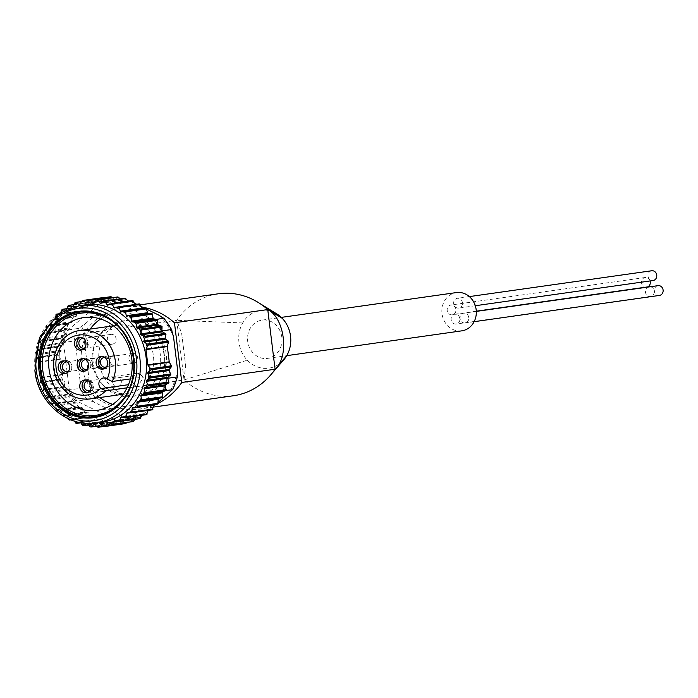 <?xml version="1.0" encoding="UTF-8"?>
<svg xmlns="http://www.w3.org/2000/svg" width="698" height="698" viewBox="0 0 698 698"><rect width="100%" height="100%" fill="white"/><g stroke="black" fill="none" stroke-linecap="round" stroke-linejoin="round"><path stroke-width="0.52" stroke-dasharray="3.49 2.62" d="M218.273 293.797A72.566 64.548 -98.1 0 0 176.716 320.295L83.428 333.513L90.757 393.183A72.566 64.548 -98.1 0 0 140.237 408.949A72.566 64.548 -98.1 0 0 155.549 404.561M142.802 307.268A72.566 64.548 -98.1 0 0 124.994 307.015A72.566 64.548 -98.1 0 0 83.428 333.513M155.968 404.369A72.566 64.548 -98.1 0 0 158.202 403.304M275.605 313.175A29.203 25.974 -98.1 0 0 242.712 322.956A29.203 25.974 -98.1 0 0 247.293 360.203L184.036 379.956L90.757 393.183M184.036 379.956L185.651 365.726L181.689 333.452L176.716 320.295L184.036 379.956A72.566 64.548 -98.1 0 0 232.172 395.906A72.566 64.548 -98.1 0 0 233.516 395.731M166.185 354.034A38.006 33.801 -98.1 0 0 127.28 320.356A38.006 33.801 -98.1 0 0 99.046 361.939A38.006 33.801 -98.1 0 0 137.942 395.609A38.006 33.801 -98.1 0 0 166.185 354.034M94.762 402.484L87.363 399.588L77.26 401.018L75.14 400.224L118.006 421.304L116.671 420.397L126.774 418.966L121.714 415.738L94.762 402.484A57.541 51.181 81.9 0 1 80.026 380.75L79.781 388.402L69.678 389.833L69.547 391.962L63.221 340.45A60.979 54.235 81.9 0 1 64.757 335.703A0.855 0.768 -98.1 0 0 64.783 335.119L43.407 338.155L42.77 335.878A62.724 55.788 81.9 0 1 44.122 332.815L46.094 332.047A0.855 0.768 81.9 0 0 46.583 331.122L46.216 328.784A62.724 55.788 81.9 0 1 47.918 325.957L49.968 325.486A0.855 0.768 81.9 0 0 50.561 324.64L50.474 322.284A62.724 55.788 81.9 0 1 52.498 319.736L54.592 319.579A0.855 0.768 81.9 0 0 55.282 318.829L55.465 316.482A62.724 55.788 81.9 0 1 57.262 314.746M167.014 378.543L160.706 328.967L161.343 330.983L161.945 330.904M161.151 330.835L161.343 330.983A60.115 53.467 81.9 0 0 153.769 319.806L161.168 330.826M156.998 319.344L153.769 319.806L155.104 320.705L112.238 299.625L114.35 300.419L124.453 298.988L134.662 303.264M148.098 410.764L139.007 417.526A60.115 53.467 81.9 0 1 134.051 418.495L139.077 417.509L128.903 418.957L127.045 420.24L163.585 389.807L162.503 390.976L165.923 390.487M167.031 378.552L162.503 390.976A60.115 53.467 81.9 0 0 167.162 378.351L167.747 378.264M108.077 304.686L112.221 300.428L102.117 301.859L103.199 300.69L66.659 331.122L68.517 329.84L78.621 328.409L85.104 323.82L108.077 304.686A57.541 51.181 81.9 0 1 131.852 301.885M80.026 380.75L76.056 348.363L73.971 341.034L63.858 342.465L63.221 340.45M102.117 301.859A60.115 53.467 81.9 0 1 107.073 300.89L124.453 298.988A60.115 53.467 81.9 0 0 117.177 299.459A60.115 53.467 81.9 0 0 112.221 300.428M64.783 335.119L63.16 330.852A64.007 56.931 81.9 0 1 63.221 330.73L67.47 329.02A0.855 0.768 -98.1 0 0 67.959 328.086L66.851 323.724A64.007 56.931 81.9 0 1 66.921 323.61L71.344 322.459A0.855 0.768 -98.1 0 0 71.938 321.612L71.353 317.224A64.007 56.931 81.9 0 1 71.432 317.119L75.969 316.552A0.855 0.768 -98.1 0 0 76.658 315.793L76.588 311.465A64.007 56.931 81.9 0 1 76.684 311.378L81.265 311.387A0.855 0.768 -98.1 0 0 82.032 310.75L82.486 306.553A64.007 56.931 81.9 0 1 82.591 306.474L87.137 307.068A0.855 0.768 -98.1 0 0 87.974 306.553L66.703 309.275M66.598 309.58A0.855 0.768 81.9 0 1 65.76 310.095L65.184 309.973M82.032 310.75L60.656 313.777L60.962 312.268M60.656 313.777A0.855 0.768 81.9 0 1 59.888 314.423L57.899 314.283M43.407 338.155A0.855 0.768 81.9 0 1 43.04 339.149L40.187 341.217L61.066 337.902L64.417 336.122A0.855 0.768 -98.1 0 0 64.757 335.703A60.979 54.235 81.9 0 1 66.659 331.122M125.963 423.52L123.057 421.121A0.855 0.768 -98.1 0 0 122.098 421.234L118.686 424.375A64.007 56.931 81.9 0 1 118.564 424.384L115.947 421.505A0.855 0.768 -98.1 0 0 114.969 421.479L111.226 424.166A64.007 56.931 81.9 0 1 111.095 424.148L108.818 420.842A0.855 0.768 -98.1 0 0 107.85 420.667L103.81 422.866A64.007 56.931 81.9 0 1 103.688 422.831L101.803 419.149A0.855 0.768 -98.1 0 0 100.861 418.835L96.586 420.493A64.007 56.931 81.9 0 1 96.464 420.449L95.015 416.444A0.855 0.768 -98.1 0 0 94.108 416.008L89.667 417.107A64.007 56.931 81.9 0 1 89.553 417.038L88.567 412.788A0.855 0.768 -98.1 0 0 87.73 412.221L83.175 412.745A64.007 56.931 81.9 0 1 83.071 412.666L82.573 408.243A0.855 0.768 -98.1 0 0 81.797 407.553L77.216 407.492A64.007 56.931 81.9 0 1 77.12 407.396L77.138 402.868A0.855 0.768 -98.1 0 0 76.44 402.074L71.903 401.437A64.007 56.931 81.9 0 1 71.815 401.324L72.348 396.778A0.855 0.768 -98.1 0 0 71.754 395.888L67.313 394.684A64.007 56.931 81.9 0 1 67.244 394.562L68.299 390.06A0.855 0.768 -98.1 0 0 67.802 389.1L63.535 387.338A64.007 56.931 81.9 0 1 63.474 387.216L65.045 382.836A0.855 0.768 -98.1 0 0 64.67 381.815L60.621 379.538A64.007 56.931 81.9 0 1 60.586 379.407L62.82 374.809A0.855 0.768 -98.1 0 0 62.881 374.346L61.014 359.112A0.855 0.768 -98.1 0 0 60.839 358.676L57.559 354.759A64.007 56.931 81.9 0 1 57.568 354.619L60.935 351.434A0.855 0.768 -98.1 0 0 61.058 350.361L58.475 346.505A64.007 56.931 81.9 0 1 58.501 346.365L62.227 343.634A0.855 0.768 -98.1 0 0 62.471 342.587L41.095 345.615L40.205 343.451A62.724 55.788 81.9 0 1 41.182 340.196M41.095 345.615A0.855 0.768 81.9 0 1 40.842 346.662L38.285 349.227L59.121 345.868M61.058 350.361L39.681 353.389L38.547 351.356A62.724 55.788 81.9 0 1 39.132 347.979M39.681 353.389A0.855 0.768 81.9 0 1 39.559 354.471L37.352 357.481L37.256 357.036L58.126 354.078M60.839 358.676L39.463 361.704L37.84 359.479A62.724 55.788 81.9 0 1 38.024 356.032M39.463 361.704A0.855 0.768 81.9 0 1 39.638 362.14L41.505 377.374A0.855 0.768 81.9 0 1 41.444 377.845L40.371 382.268L40.083 381.754L60.962 378.796M64.67 381.815L43.293 384.851L41.418 383.691A62.724 55.788 81.9 0 1 40.405 380.384M43.293 384.851A0.855 0.768 81.9 0 1 43.669 385.863L43.267 390.077L42.91 389.554L63.78 386.596M67.802 389.1L46.426 392.128L44.445 391.246A62.724 55.788 81.9 0 1 43.067 388.105M46.426 392.128A0.855 0.768 81.9 0 1 46.923 393.087L47.028 397.424L46.609 396.909L67.488 393.951M71.754 395.888L50.378 398.924L48.319 398.331A62.724 55.788 81.9 0 1 46.583 395.4M50.378 398.924A0.855 0.768 81.9 0 1 50.971 399.806L51.608 404.194L51.12 403.697L71.999 400.731M76.44 402.074L55.063 405.11L52.969 404.823A62.724 55.788 81.9 0 1 50.91 402.161M55.063 405.11A0.855 0.768 81.9 0 1 55.761 405.904L56.913 410.258L56.364 409.787L77.242 406.829M81.797 407.553L58.309 410.607A62.724 55.788 81.9 0 1 55.971 408.251M60.421 410.581A0.855 0.768 81.9 0 1 61.197 411.27L62.855 415.528L62.253 415.092L83.132 412.125M94.108 416.008L70.716 419.664A62.724 55.788 81.9 0 1 67.933 418.05L67.191 415.825A0.855 0.768 81.9 0 0 66.354 415.249L87.73 412.221A0.855 0.768 -98.1 0 0 87.721 412.221L66.336 415.249A0.855 0.768 81.9 0 1 66.354 415.249L64.26 415.58A62.724 55.788 81.9 0 1 61.677 413.582M72.732 419.036A0.855 0.768 81.9 0 1 73.639 419.481L74.459 421.217M100.861 418.835L78.534 422.325M79.485 421.862A0.855 0.768 81.9 0 1 80.427 422.177L80.802 422.779M102.065 422.168A59.26 52.708 81.9 0 1 41.4 369.661A59.26 52.708 81.9 0 1 85.426 304.825M58.475 346.505L38.268 349.366L38.547 351.356M58.501 346.365L38.285 349.227A64.007 56.931 81.9 0 0 38.268 349.366L38.05 349.968L58.92 347.011M62.471 342.587L60.36 338.486L40.144 341.357L40.205 343.451M60.36 338.486A64.007 56.931 81.9 0 1 60.394 338.356L40.187 341.217A64.007 56.931 81.9 0 0 40.144 341.357L39.865 341.968L60.735 339.01M63.16 330.852L42.953 333.714L42.77 335.878M44.122 332.815L43.006 333.592A64.007 56.931 81.9 0 0 42.953 333.714L42.604 334.333L63.474 331.367M63.937 330.329L43.067 333.286L63.221 330.73M66.851 323.724L46.635 326.585L46.216 328.784M47.918 325.957L46.705 326.472A64.007 56.931 81.9 0 0 46.635 326.585L46.225 327.188L67.095 324.23M67.68 323.27L46.801 326.228L66.921 323.61M71.353 317.224L51.137 320.094L50.474 322.284M52.498 319.736L51.224 319.989A64.007 56.931 81.9 0 0 51.137 320.094L50.666 320.67L71.536 317.712M76.71 311.927L55.84 314.885L55.465 316.482M69.634 420.056L70.716 419.664M67.933 418.05L68.683 419.507L89.562 416.549M83.071 412.666L62.855 415.528A64.007 56.931 81.9 0 0 62.96 415.607L83.175 412.745L64.26 415.58M77.216 407.492L57.009 410.354L58.309 410.607M77.12 407.396L56.913 410.258A64.007 56.931 81.9 0 0 57.009 410.354L78.036 407.623M71.903 401.437L51.687 404.299L52.969 404.823M71.815 401.324L51.608 404.194A64.007 56.931 81.9 0 0 51.687 404.299L72.697 401.638M67.313 394.684L47.098 397.546L48.319 398.331M67.244 394.562L47.028 397.424A64.007 56.931 81.9 0 0 47.098 397.546L68.072 394.946M63.535 387.338L43.32 390.208L44.445 391.246M63.474 387.216L43.267 390.077A64.007 56.931 81.9 0 0 43.32 390.208L64.251 387.669M60.621 379.538L40.414 382.408L41.418 383.691M60.586 379.407L40.371 382.268A64.007 56.931 81.9 0 0 40.414 382.408L40.432 382.879L61.302 379.921M57.559 354.759L37.343 357.62L37.84 359.479M57.568 354.619L37.352 357.481A64.007 56.931 81.9 0 0 37.343 357.62L37.195 358.205L58.065 355.247M72.156 316.857L51.224 319.989M58.484 313.873L76.684 311.378L56.477 314.24M76.588 311.465L56.381 314.336M66.895 308.691L62.375 309.345M82.486 306.553L62.27 309.415M87.974 306.553L88.916 302.557A64.007 56.931 81.9 0 1 89.03 302.496L73.787 304.66M88.916 302.557L68.709 305.427M73.752 304.729L89.868 302.443L93.488 303.665A0.855 0.768 -98.1 0 0 94.387 303.272L95.8 299.555A64.007 56.931 81.9 0 1 95.914 299.512L96.097 299.486M95.8 299.555L75.585 302.426M81.247 301.737L95.914 299.512L100.207 301.231A0.855 0.768 -98.1 0 0 101.149 300.978L102.999 297.601L82.783 300.463M118.564 424.384L98.453 427.246M118.686 424.375L104.665 426.173M111.095 424.148L90.888 427.019M96.289 426.164L111.462 424.14M103.688 422.831L83.481 425.693M88.376 425.012L104.639 422.709L88.402 425.047M96.464 420.449L76.257 423.311M80.767 422.77L76.379 423.363M89.553 417.038L69.346 419.899M70.768 419.891L89.667 417.107L69.46 419.969M60.394 338.356L61.066 337.902M102.999 297.601A64.007 56.931 81.9 0 1 103.121 297.575L107.187 299.808A0.855 0.768 -98.1 0 0 108.155 299.695L86.77 302.723M108.155 299.695L110.389 296.72M111.322 296.877L114.298 299.425A0.855 0.768 -98.1 0 0 115.275 299.451L93.898 302.487M115.275 299.451L117.857 296.929M120.44 298.884L121.426 300.088A0.855 0.768 -98.1 0 0 122.394 300.262L125.265 298.229M128.048 301.161L128.441 301.78A0.855 0.768 -98.1 0 0 129.383 302.094L132.323 300.585M135.229 304.468L135.229 304.485A0.855 0.768 -98.1 0 0 136.136 304.921L139.234 303.909M142.226 308.691A0.855 0.768 -98.1 0 0 142.514 308.708L145.734 308.193M157.521 404.151L154.275 404.378A0.855 0.768 -98.1 0 0 153.752 404.683M152.243 409.822L148.979 409.543A0.855 0.768 -98.1 0 0 148.212 410.18L130.133 412.745M125.448 417.613L146.327 414.656L143.107 413.862A0.855 0.768 -98.1 0 0 142.27 414.376L122.848 417.134M140.045 418.591L136.756 417.264A0.855 0.768 -98.1 0 0 135.857 417.657L115.894 420.484M133.161 421.575L130.037 419.699A0.855 0.768 -98.1 0 0 129.095 419.952L108.836 422.822M129.095 419.952L126.827 423.136M142.514 308.708A0.855 0.768 -98.1 0 0 142.532 308.708L121.147 311.736L142.514 308.708M141.956 415.319L142.27 414.376M135.072 419.324L135.857 417.657M127.045 420.24A60.979 54.235 81.9 0 1 122.551 420.981A0.855 0.768 -98.1 0 0 122.534 420.981A60.979 54.235 81.9 0 1 118.006 421.304M92.363 362.96A34.568 30.747 81.9 0 1 118.049 325.137A34.568 30.747 81.9 0 1 153.333 355.046A34.568 30.747 81.9 0 1 127.743 393.585A34.568 30.747 81.9 0 1 92.363 362.96M130.439 378.909L143.334 377.077L140.499 374.573A6.012 5.348 -98.1 0 0 136.424 373.282A6.012 5.348 -98.1 0 0 132.062 377.592A6.012 5.348 -98.1 0 0 134.025 383.9L136.86 386.404A34.568 30.747 -98.1 0 0 143.334 377.077M127.062 387.791L136.86 386.404M99.866 397.537A46.879 41.697 81.9 0 1 81.483 364.243A46.879 41.697 81.9 0 1 90.164 329.09M100.608 318.995A46.879 41.697 81.9 0 1 116.313 312.948A46.879 41.697 81.9 0 1 164.178 353.511A46.879 41.697 81.9 0 1 129.47 405.774A46.879 41.697 81.9 0 1 112.701 404.334M114.577 323A51.608 45.894 81.9 0 1 125.012 396.604M126.774 418.966A60.115 53.467 81.9 0 0 134.051 418.495L123.947 419.934A60.115 53.467 81.9 0 0 128.903 418.957L123.947 419.934A60.115 53.467 81.9 0 1 116.671 420.397M93.209 362.768A38.006 33.801 81.9 0 1 121.452 321.185A38.006 33.801 81.9 0 1 160.243 354.069A38.006 33.801 81.9 0 1 132.114 396.438A38.006 33.801 81.9 0 1 93.209 362.768M136.677 304.258L141.109 306.439M144.914 308.307L146.833 309.249M158.402 402.188L155.733 404.404M153.499 406.262L148.587 410.354M247.293 360.203A29.203 25.974 -98.1 0 0 282.987 360.709M281.826 337.247A19.326 17.188 -98.1 0 0 262.047 320.12A19.326 17.188 -98.1 0 0 247.694 341.27A19.326 17.188 -98.1 0 0 267.474 358.388A19.326 17.188 -98.1 0 0 281.826 337.247M462.416 302.67A4.938 4.389 -98.1 0 0 457.356 298.299A4.938 4.389 -98.1 0 0 453.7 303.805A4.938 4.389 -98.1 0 0 458.743 308.08A4.938 4.389 -98.1 0 0 462.416 302.67M468.768 317.564A4.938 4.389 -98.1 0 0 463.708 313.193A4.938 4.389 -98.1 0 0 460.052 318.698A4.938 4.389 -98.1 0 0 465.095 322.973A4.938 4.389 -98.1 0 0 468.768 317.564M459.842 318.62A4.938 4.389 -98.1 0 0 454.791 314.24A4.938 4.389 -98.1 0 0 451.135 319.745A4.938 4.389 -98.1 0 0 456.178 324.02A4.938 4.389 -98.1 0 0 459.842 318.62M455.916 309.415A4.938 4.389 -98.1 0 0 450.864 305.035A4.938 4.389 -98.1 0 0 447.209 310.54A4.938 4.389 -98.1 0 0 452.252 314.815A4.938 4.389 -98.1 0 0 455.916 309.415M461.806 330.843A19.326 17.188 81.9 0 1 442.026 313.725A19.326 17.188 81.9 0 1 456.387 292.575M80.532 337.326A6.439 5.732 81.9 0 1 81.675 337.021A6.439 5.732 81.9 0 1 88.253 342.596A6.439 5.732 81.9 0 1 83.481 349.777A6.439 5.732 81.9 0 1 82.294 349.803M83.271 338.373A4.938 4.389 81.9 0 1 87.608 342.683A4.938 4.389 81.9 0 1 84.641 348.032M107.37 339.778A4.938 4.389 81.9 0 1 111.034 334.377A4.938 4.389 81.9 0 1 116.077 338.652A4.938 4.389 81.9 0 1 112.422 344.158A4.938 4.389 81.9 0 1 107.37 339.778M102.109 356.399A6.439 5.732 81.9 0 1 103.26 356.093A6.439 5.732 81.9 0 1 109.83 361.669A6.439 5.732 81.9 0 1 105.066 368.849A6.439 5.732 81.9 0 1 103.88 368.876M104.848 357.455A4.938 4.389 81.9 0 1 109.193 361.756A4.938 4.389 81.9 0 1 106.218 367.104M128.947 358.851A4.938 4.389 81.9 0 1 132.62 353.45A4.938 4.389 81.9 0 1 137.663 357.725A4.938 4.389 81.9 0 1 134.007 363.23A4.938 4.389 81.9 0 1 128.947 358.851M85.758 379.939A6.439 5.732 81.9 0 1 86.91 379.642A6.439 5.732 81.9 0 1 93.48 385.209A6.439 5.732 81.9 0 1 88.716 392.389A6.439 5.732 81.9 0 1 87.529 392.424M88.506 380.995A4.938 4.389 81.9 0 1 92.843 385.305A4.938 4.389 81.9 0 1 89.868 390.644M112.596 382.399A4.938 4.389 81.9 0 1 116.269 376.999A4.938 4.389 81.9 0 1 121.312 381.265A4.938 4.389 81.9 0 1 117.657 386.771A4.938 4.389 81.9 0 1 112.596 382.399M83.141 358.632A6.439 5.732 81.9 0 1 84.292 358.327A6.439 5.732 81.9 0 1 90.871 363.902A6.439 5.732 81.9 0 1 86.098 371.083A6.439 5.732 81.9 0 1 84.912 371.109M85.889 359.688A4.938 4.389 81.9 0 1 90.225 363.99A4.938 4.389 81.9 0 1 87.25 369.338M109.987 361.093A4.938 4.389 81.9 0 1 113.652 355.683A4.938 4.389 81.9 0 1 118.695 359.959A4.938 4.389 81.9 0 1 115.039 365.464A4.938 4.389 81.9 0 1 109.987 361.093M64.181 360.866A6.439 5.732 81.9 0 1 65.324 360.561A6.439 5.732 81.9 0 1 71.903 366.136A6.439 5.732 81.9 0 1 67.13 373.317A6.439 5.732 81.9 0 1 65.944 373.343M66.921 361.922A4.938 4.389 81.9 0 1 71.257 366.232A4.938 4.389 81.9 0 1 68.291 371.572M91.019 363.326A4.938 4.389 81.9 0 1 94.684 357.917A4.938 4.389 81.9 0 1 99.727 362.192A4.938 4.389 81.9 0 1 96.071 367.698A4.938 4.389 81.9 0 1 91.019 363.326M651.696 270.754A4.938 4.389 -98.1 0 0 648.041 276.26A4.938 4.389 -98.1 0 0 653.075 280.526M650.065 280.954A4.938 4.389 -98.1 0 0 645.196 277.49A4.938 4.389 -98.1 0 0 641.549 282.995A4.938 4.389 -98.1 0 0 646.584 287.271A4.938 4.389 -98.1 0 0 647.814 286.887M649.123 286.695A4.938 4.389 -98.1 0 0 645.467 292.2A4.938 4.389 -98.1 0 0 650.51 296.476A4.938 4.389 -98.1 0 0 654.183 291.075A4.938 4.389 -98.1 0 0 650.414 286.73M658.048 285.648A4.938 4.389 -98.1 0 0 654.392 291.153A4.938 4.389 -98.1 0 0 659.427 295.429M242.712 322.956L176.716 320.295M75.14 400.224A60.979 54.235 81.9 0 1 72.191 396.22A60.979 54.235 81.9 0 1 69.547 391.962M77.26 401.018A60.115 53.467 81.9 0 1 69.678 389.833M155.104 320.705A60.979 54.235 81.9 0 1 158.053 324.71A60.979 54.235 81.9 0 1 160.706 328.967M167.023 380.48A60.979 54.235 81.9 0 1 165.487 385.226A60.979 54.235 81.9 0 1 163.585 389.807M103.199 300.69A60.979 54.235 81.9 0 1 107.693 299.948A60.979 54.235 81.9 0 1 112.238 299.625M107.073 300.89A60.115 53.467 81.9 0 1 114.35 300.419L107.073 300.89M63.858 342.465A60.115 53.467 81.9 0 1 68.517 329.84M87.363 399.588A60.115 53.467 81.9 0 1 79.781 388.402M73.971 341.034A60.115 53.467 81.9 0 1 78.621 328.409M158.804 315.138A57.541 51.181 81.9 0 1 173.54 336.881M145.489 412.937A57.541 51.181 81.9 0 1 121.714 415.738M76.056 348.363A57.541 51.181 81.9 0 1 85.104 323.82M59.932 348.328A62.724 55.788 81.9 0 1 60.517 344.952M61.581 340.415A62.724 55.788 81.9 0 1 62.558 337.169M64.146 332.85A62.724 55.788 81.9 0 1 65.499 329.788M67.593 325.757A62.724 55.788 81.9 0 1 69.294 322.93M71.85 319.248A62.724 55.788 81.9 0 1 73.875 316.709M76.841 313.454A62.724 55.788 81.9 0 1 79.153 311.238M82.495 308.464A62.724 55.788 81.9 0 1 85.051 306.614M88.698 304.363A62.724 55.788 81.9 0 1 91.464 302.915M95.364 301.222A62.724 55.788 81.9 0 1 98.287 300.192M102.362 299.093A62.724 55.788 81.9 0 1 105.389 298.5M109.577 298.011A62.724 55.788 81.9 0 1 112.666 297.872M116.889 298.002A62.724 55.788 81.9 0 1 119.977 298.316M124.174 299.058A62.724 55.788 81.9 0 1 127.211 299.826M131.294 301.17A62.724 55.788 81.9 0 1 134.234 302.365M138.152 304.293A62.724 55.788 81.9 0 1 140.935 305.907M144.608 308.376A62.724 55.788 81.9 0 1 147.191 310.374M150.559 313.35A62.724 55.788 81.9 0 1 152.897 315.705M155.898 319.134A62.724 55.788 81.9 0 1 157.957 321.795M160.549 325.626A62.724 55.788 81.9 0 1 162.285 328.557M164.423 332.71A62.724 55.788 81.9 0 1 165.801 335.86M167.45 340.275A62.724 55.788 81.9 0 1 168.462 343.582M171.027 364.478A62.724 55.788 81.9 0 1 170.844 367.933M170.321 372.601A62.724 55.788 81.9 0 1 169.736 375.978M168.663 380.515A62.724 55.788 81.9 0 1 167.686 383.76M166.098 388.079A62.724 55.788 81.9 0 1 164.745 391.142M162.651 395.173A62.724 55.788 81.9 0 1 160.95 398M158.402 401.682A62.724 55.788 81.9 0 1 156.369 404.221M153.403 407.475A62.724 55.788 81.9 0 1 151.091 409.691M147.749 412.466A62.724 55.788 81.9 0 1 145.193 414.315M141.546 416.566A62.724 55.788 81.9 0 1 138.78 418.015M134.88 419.707A62.724 55.788 81.9 0 1 131.957 420.737M127.882 421.836A62.724 55.788 81.9 0 1 124.855 422.43M120.667 422.918A62.724 55.788 81.9 0 1 117.578 423.058M113.355 422.927A62.724 55.788 81.9 0 1 110.267 422.613M106.07 421.871A62.724 55.788 81.9 0 1 103.034 421.103M98.95 419.76A62.724 55.788 81.9 0 1 96.01 418.564M92.101 416.636A62.724 55.788 81.9 0 1 89.309 415.022M85.645 412.553A62.724 55.788 81.9 0 1 83.053 410.555M79.685 407.58A62.724 55.788 81.9 0 1 77.347 405.224M74.346 401.795A62.724 55.788 81.9 0 1 72.287 399.134M69.695 395.304A62.724 55.788 81.9 0 1 67.959 392.372M65.821 388.219A62.724 55.788 81.9 0 1 64.443 385.069M62.803 380.654A62.724 55.788 81.9 0 1 61.782 377.348M59.217 356.451A62.724 55.788 81.9 0 1 59.4 352.996M89.658 398.986A34.568 30.747 81.9 0 1 54.27 368.361A34.568 30.747 81.9 0 1 79.956 330.538M79.729 312.137A52.812 46.975 81.9 0 1 80.113 312.085A52.812 46.975 81.9 0 1 134.033 357.786A52.812 46.975 81.9 0 1 94.937 416.671A52.812 46.975 81.9 0 1 94.553 416.723M95.844 423.049A59.26 52.708 81.9 0 1 35.179 370.542A59.26 52.708 81.9 0 1 79.214 305.707M177.51 369.259A57.541 51.181 81.9 0 1 168.462 393.803M62.82 374.809L41.444 377.845M61.014 359.112L39.638 362.14M62.881 374.346L41.505 377.374M65.045 382.836L43.669 385.863M68.299 390.06L46.923 393.087M72.348 396.778L50.971 399.806M77.138 402.868L55.761 405.904M82.573 408.243L61.197 411.27M88.567 412.788L67.191 415.825M95.015 416.444L73.639 419.481M96.429 420.004L75.55 422.962M101.803 419.149L80.427 422.177M103.601 422.447L82.73 425.405M107.85 420.667L87.076 423.616M108.818 420.842L87.442 423.869M110.982 423.826L90.103 426.783M114.969 421.479L94.37 424.393M115.947 421.505L94.57 424.532M118.416 424.122L97.546 427.08M122.098 421.234L101.655 424.131M123.057 421.121L101.681 424.148M125.797 423.328L104.927 426.286M130.037 419.699L108.661 422.726M132.986 421.461L112.116 424.428M136.756 417.264L115.379 420.292M139.87 418.556L119 421.513M143.107 413.862L121.731 416.889M148.979 409.543L127.603 412.57M154.275 404.378L132.899 407.414M136.136 304.921L114.76 307.958M135.229 304.485L118.302 306.884M111.977 303.473L111.444 303.543M129.383 302.094L108.007 305.122M128.441 301.78L109.307 304.494M125.108 298.299L104.229 301.257M122.394 300.262L101.018 303.29M121.426 300.088L101.594 302.897M117.718 297.069L96.839 300.027M114.298 299.425L94.117 302.286M110.275 296.92L89.405 299.878M107.187 299.808L86.796 302.696M103.941 297.671L89.85 299.669M102.911 297.872L82.041 300.829M101.149 300.978L79.773 304.005M100.207 301.231L79.659 304.145M95.757 299.887L74.887 302.845M94.387 303.272L73.011 306.3M93.488 303.665L72.767 306.596M88.934 302.941L68.055 305.899M87.137 307.068L65.76 310.095M82.547 306.98L61.668 309.938M81.265 311.387L59.888 314.423M76.658 315.793L55.282 318.829M75.969 316.552L54.592 319.579M71.938 321.612L50.561 324.64M71.344 322.459L49.968 325.486M67.959 328.086L46.583 331.122M67.47 329.02L46.094 332.047M64.417 336.122L43.04 339.149M62.227 343.634L40.842 346.662M60.935 351.434L39.559 354.471M140.499 374.573L107.475 379.258M134.025 383.9L128.476 384.685M140.446 304.825L124.994 307.015M153.438 407.082L140.237 408.949M38.067 349.785L38.207 348.939M39.908 341.741L40.135 340.982M42.691 334.063L42.979 333.408M46.373 326.873L46.687 326.35M57.027 410.503L56.564 410.04M51.713 404.5L51.259 403.915M47.115 397.799L46.705 397.101M43.32 390.514L42.962 389.72M40.379 382.766L40.118 381.902M37.186 358.048L37.238 357.158M151.841 313.454L152.295 313.917L151.841 313.454M157.155 319.457L157.608 320.042L157.155 319.457M161.753 326.158L162.163 326.856L161.753 326.158M165.548 333.443L165.906 334.237L165.548 333.443M168.488 341.191L168.75 342.055L168.488 341.191M171.682 365.909L171.638 366.808L171.682 365.909M170.801 374.172L170.661 375.018L170.801 374.172M168.96 382.216L168.733 382.975L168.96 382.216M166.176 389.894L165.888 390.548L166.176 389.894M162.503 397.083L162.18 397.616L162.503 397.083M123.145 394.239L127.743 393.585M113.442 325.791L118.049 325.137M96.987 410.38L129.47 405.774M83.83 317.555L116.313 312.948M79.336 312.189L80.113 312.085C98.95 310.235 114.193 317.826 125.858 334.874C131.372 343.695 134.348 353.406 134.775 363.998C135.002 381.71 128.982 395.993 116.723 406.838C110.275 412.213 103.016 415.485 94.937 416.671L94.16 416.776M83.987 412.815L63.125 415.764M94.221 415.982L72.836 419.009M90.347 417.125L70.786 419.899M101.062 418.774L79.685 421.801M97.127 420.484L80.82 422.796M108.146 420.562L86.77 423.59M104.203 422.84L88.428 425.073M115.344 421.295L93.968 424.332M122.534 420.981L101.158 424.018M129.601 419.62L108.225 422.648M136.415 417.23L115.039 420.257M142.863 413.853L121.487 416.881M148.84 409.543L127.464 412.579M154.232 404.386L132.856 407.414M136.031 304.947L114.655 307.984M129.182 302.155L107.806 305.183M122.098 300.367L100.721 303.403M114.9 299.634L93.523 302.662M107.71 299.948L86.334 302.976M100.643 301.309L79.267 304.337M93.829 303.7L72.452 306.727M89.37 302.426L73.796 304.633M87.381 307.076L66.005 310.113M83.062 306.352L66.912 308.647M81.404 311.387L60.028 314.414M77.295 311.195L58.51 313.856M76.012 316.543L54.636 319.571M132.114 396.438L137.942 395.609M121.452 321.185L127.28 320.356M270.763 374.835L271.47 374.006M258.478 302.653L259.909 303.534M267.474 358.388L286.747 355.657M262.047 320.12L281.32 317.389M181.672 333.452L185.642 365.726M81.151 350.108L83.481 349.777M79.345 337.352L81.675 337.021M83.952 348.189L112.422 344.158M82.565 338.408L111.034 334.377M102.728 369.181L105.066 368.849M100.922 356.425L103.26 356.093M105.538 367.261L134.007 363.23M104.15 357.489L132.62 353.45M86.386 392.721L88.716 392.389M84.571 379.965L86.91 379.642M89.187 390.81L117.657 386.771M87.8 381.029L116.269 376.999M83.769 371.415L86.098 371.083M81.963 358.659L84.292 358.327M86.569 369.495L115.039 365.464M85.182 359.723L113.652 355.683M64.801 373.648L67.13 373.317M62.995 360.892L65.324 360.561M67.601 371.737L96.071 367.698M66.214 361.957L94.684 357.917M136.424 373.282L103.383 377.967M469.353 296.598L457.356 298.299M475.294 305.733L458.743 308.08M645.196 277.49L450.864 305.035M646.584 287.271L452.252 314.815M476.298 311.195L454.791 314.24M650.51 296.476L456.178 324.02M476.306 311.404L463.708 313.193M474.125 321.691L465.095 322.973"/><path stroke-width="1.05" d="M282.987 360.709A29.203 25.974 -98.1 0 0 283.702 359.924A29.203 25.974 -98.1 0 0 286.808 355.552A29.203 25.974 -98.1 0 0 282.236 318.305L267.753 309.572A72.566 64.548 -98.1 0 0 258.504 302.635A72.566 64.548 -98.1 0 0 219.617 293.622A72.566 64.548 -98.1 0 0 218.273 293.797L140.446 304.825M153.438 407.082L233.516 395.731A72.566 64.548 -98.1 0 0 270.78 374.835A72.566 64.548 -98.1 0 0 275.073 369.233C289.548 356.573 284.81 318.018 267.753 309.572L174.465 322.79A72.566 64.548 -98.1 0 0 142.802 307.268M158.202 403.304A72.566 64.548 -98.1 0 0 181.794 382.46L174.465 322.79M286.808 355.552L275.073 369.233L181.794 382.46M156.998 319.344L163.917 318.105L172.031 330.119L171.455 329.552L161.945 330.904M167.747 378.264L177.266 376.92L177.685 376.239L172.72 389.746L165.923 390.487M158.402 402.188L172.607 389.545A60.115 53.467 81.9 0 0 177.266 376.92L177.51 369.259L173.54 336.881L171.455 329.552A60.115 53.467 81.9 0 0 163.873 318.367L158.804 315.138L146.833 309.249M110.275 296.92L90.182 299.582L86.77 302.723A0.855 0.768 81.9 0 1 85.81 302.836L82.905 300.437L103.121 297.575M66.703 309.275L67.322 307.39A62.724 55.788 81.9 0 1 70.088 305.942L72.112 306.692A0.855 0.768 81.9 0 0 73.011 306.3L73.988 304.249A62.724 55.788 81.9 0 1 76.911 303.22L78.83 304.258A0.855 0.768 81.9 0 0 79.773 304.005L80.985 302.121A62.724 55.788 81.9 0 1 84.013 301.536M60.962 312.268L61.119 311.491A62.724 55.788 81.9 0 1 63.675 309.642L65.184 309.973M57.262 314.746A62.724 55.788 81.9 0 1 57.777 314.274L57.899 314.283M78.534 422.325L77.574 422.787A62.724 55.788 81.9 0 1 74.634 421.592L74.459 421.217M87.076 423.616L84.694 424.899A62.724 55.788 81.9 0 1 81.657 424.131L80.802 422.779M86.473 423.703A0.855 0.768 81.9 0 1 87.442 423.869L90.103 426.783M94.37 424.393L91.979 425.963A62.724 55.788 81.9 0 1 88.89 425.64M93.593 424.506A0.855 0.768 81.9 0 1 94.57 424.532L97.546 427.08M101.655 424.131L100.713 424.262L99.291 425.946A62.724 55.788 81.9 0 1 96.202 426.085M100.713 424.262A0.855 0.768 81.9 0 1 101.681 424.148L105.747 426.382L125.963 423.52A64.007 56.931 81.9 0 0 126.085 423.494L105.869 426.356L106.506 424.873A62.724 55.788 81.9 0 1 103.478 425.457M108.836 422.822L107.719 422.988L106.506 424.873M107.719 422.988A0.855 0.768 81.9 0 1 108.661 422.726L112.116 424.428M115.894 420.484L114.481 420.685L113.504 422.744A62.724 55.788 81.9 0 1 110.581 423.765M114.481 420.685A0.855 0.768 81.9 0 1 115.379 420.292L119 421.513M122.848 417.134L120.894 417.413L120.169 419.603A62.724 55.788 81.9 0 1 117.404 421.051M120.894 417.413A0.855 0.768 81.9 0 1 121.731 416.889L125.448 417.613M130.133 412.745L126.835 413.216L126.373 415.493A62.724 55.788 81.9 0 1 123.816 417.343M126.835 413.216A0.855 0.768 81.9 0 1 127.603 412.57L131.364 412.78M153.752 404.683A0.855 0.768 -98.1 0 0 153.586 405.137L132.21 408.164L132.027 410.503A62.724 55.788 81.9 0 1 129.715 412.719M132.21 408.164A0.855 0.768 81.9 0 1 132.899 407.414L136.642 407.109M88.201 301.039A62.724 55.788 81.9 0 1 91.29 300.908L92.921 302.452A0.855 0.768 81.9 0 0 93.898 302.487L95.513 301.03A62.724 55.788 81.9 0 1 98.601 301.344L100.05 303.115A0.855 0.768 81.9 0 0 101.018 303.29L102.798 302.086A62.724 55.788 81.9 0 1 105.834 302.853L107.064 304.808A0.855 0.768 81.9 0 0 108.007 305.122L109.918 304.197A62.724 55.788 81.9 0 1 112.858 305.401L113.853 307.513A0.855 0.768 81.9 0 0 114.76 307.958L116.767 307.321A62.724 55.788 81.9 0 1 119.559 308.935L120.3 311.168A0.855 0.768 81.9 0 0 121.138 311.744A0.855 0.768 81.9 0 1 121.138 311.744L123.223 311.404A62.724 55.788 81.9 0 1 125.814 313.411L125.797 311.299A64.007 56.931 81.9 0 0 125.692 311.212L145.908 308.35A64.007 56.931 81.9 0 1 146.013 308.429L147.671 312.687A0.855 0.768 -98.1 0 0 148.447 313.376L151.859 313.603A64.007 56.931 81.9 0 1 151.955 313.699L153.106 318.061A0.855 0.768 -98.1 0 0 153.804 318.855L157.181 319.658A64.007 56.931 81.9 0 1 157.259 319.771L157.896 324.151A0.855 0.768 -98.1 0 0 158.49 325.041L161.77 326.411A64.007 56.931 81.9 0 1 161.84 326.533L161.945 330.869A0.855 0.768 -98.1 0 0 162.442 331.829L165.548 333.757A64.007 56.931 81.9 0 1 165.601 333.88L165.199 338.094A0.855 0.768 -98.1 0 0 165.574 339.115L168.454 341.549A64.007 56.931 81.9 0 1 168.497 341.688L167.424 346.121A0.855 0.768 -98.1 0 0 167.363 346.583L169.23 361.817A0.855 0.768 -98.1 0 0 169.405 362.253L171.525 366.337A64.007 56.931 81.9 0 1 171.516 366.476L169.309 369.486A0.855 0.768 -98.1 0 0 169.186 370.568L170.6 374.59A64.007 56.931 81.9 0 1 170.582 374.73L168.026 377.295A0.855 0.768 -98.1 0 0 167.773 378.342L168.724 382.609A64.007 56.931 81.9 0 1 168.68 382.74L165.827 384.807A0.855 0.768 -98.1 0 0 165.461 385.811L165.915 390.243A64.007 56.931 81.9 0 1 165.862 390.365L162.774 391.91A0.855 0.768 -98.1 0 0 162.294 392.843L162.233 397.371A64.007 56.931 81.9 0 1 162.163 397.485L158.9 398.471A0.855 0.768 -98.1 0 0 158.306 399.317L136.93 402.345L137.017 404.709A62.724 55.788 81.9 0 1 134.993 407.248M136.93 402.345A0.855 0.768 81.9 0 1 137.523 401.498L141.947 400.347L162.067 397.729L141.188 400.687M162.294 392.843L140.909 395.871L141.275 398.209A62.724 55.788 81.9 0 1 139.574 401.036M140.909 395.871A0.855 0.768 81.9 0 1 141.397 394.937L145.646 393.236L165.801 390.671L144.931 393.628M165.461 385.811L144.085 388.838L144.722 391.107A62.724 55.788 81.9 0 1 143.369 394.178M144.085 388.838A0.855 0.768 81.9 0 1 144.451 387.844L148.473 385.601L168.672 383.097L147.802 386.055M167.773 378.342L146.397 381.37L147.287 383.542A62.724 55.788 81.9 0 1 146.31 386.788M146.397 381.37A0.855 0.768 81.9 0 1 146.641 380.323L150.367 377.592L170.617 375.14L149.747 378.098M169.186 370.568L147.81 373.596L148.944 375.629A62.724 55.788 81.9 0 1 148.351 379.005M147.81 373.596A0.855 0.768 81.9 0 1 147.932 372.523L151.309 369.347L171.516 366.476L171.612 366.93L150.742 369.888M169.405 362.253L148.028 365.29L149.651 367.514A62.724 55.788 81.9 0 1 149.468 370.961M148.028 365.29A0.855 0.768 81.9 0 1 147.854 364.845L145.987 349.611A0.855 0.768 81.9 0 1 146.048 349.148L148.281 344.55L168.497 341.688L168.785 342.203L147.906 345.161M165.574 339.115L144.198 342.142L146.074 343.303A62.724 55.788 81.9 0 1 147.086 346.609M144.198 342.142A0.855 0.768 81.9 0 1 143.823 341.121L145.393 336.75L165.601 333.88L165.958 334.403L145.088 337.361M162.442 331.829L141.066 334.857L143.046 335.738A62.724 55.788 81.9 0 1 144.425 338.888M141.066 334.857A0.855 0.768 81.9 0 1 140.568 333.897L141.624 329.395L161.84 326.533L162.259 327.048L141.38 330.006M158.49 325.041L137.113 328.069L139.172 328.653A62.724 55.788 81.9 0 1 140.909 331.585M137.113 328.069A0.855 0.768 81.9 0 1 136.52 327.188L137.052 322.633L157.259 319.771L157.748 320.269L136.869 323.226M153.804 318.855L132.428 321.883L134.522 322.162A62.724 55.788 81.9 0 1 136.581 324.832M132.428 321.883A0.855 0.768 81.9 0 1 131.73 321.089L131.748 316.56L151.955 313.699L152.504 314.17L131.625 317.128M148.447 313.376L129.182 316.386A62.724 55.788 81.9 0 1 131.521 318.733M127.071 316.403A0.855 0.768 81.9 0 1 126.294 315.723L125.814 313.411M79.214 305.707L85.426 304.825A59.26 52.708 81.9 0 1 145.926 356.102A59.26 52.708 81.9 0 1 102.065 422.168L95.844 423.049A59.26 52.708 81.9 0 0 139.713 356.983A59.26 52.708 81.9 0 0 79.214 305.707L59.496 313.193L39.437 337.588L34.9 370.586C37.169 399.57 64.713 427.638 95.844 423.049M56.381 314.336L55.84 314.885L56.381 314.336A64.007 56.931 81.9 0 1 56.477 314.24L57.777 314.274M61.668 309.938L61.119 311.491M63.675 309.642L62.375 309.345A64.007 56.931 81.9 0 0 62.27 309.415M68.055 305.899L67.322 307.39M70.088 305.942L68.823 305.366L73.787 304.66M74.887 302.845L73.988 304.249M76.911 303.22L75.707 302.382L81.247 301.737M82.774 300.472L82.896 300.445A64.007 56.931 81.9 0 0 82.783 300.463L80.985 302.121M110.546 296.711L89.405 299.878M91.29 300.908L90.304 299.582L111.322 296.877L90.452 299.835M117.718 297.069L97.65 299.8L95.513 301.03M98.601 301.344L97.772 299.808A64.007 56.931 81.9 0 0 97.65 299.8L96.839 300.027M105.834 302.853L105.18 301.126L125.387 298.264A64.007 56.931 81.9 0 0 125.265 298.229L105.058 301.1L102.798 302.086M105.18 301.126A64.007 56.931 81.9 0 0 105.058 301.1L104.229 301.257M111.977 303.473L132.489 300.594L109.918 304.197M112.858 305.401L112.404 303.508A64.007 56.931 81.9 0 0 112.282 303.464L111.444 303.543M118.564 306.832L139.408 303.988L116.767 307.321M119.559 308.935L119.314 306.919A64.007 56.931 81.9 0 0 119.201 306.858L118.363 306.867M124.863 311.151L123.223 311.404M130.831 316.334L151.71 313.376L129.182 316.386M136.171 322.319L157.05 319.361L136.965 322.52L134.522 322.162M140.795 329.011L161.666 326.053L141.554 329.281L139.172 328.653M144.617 336.296L165.487 333.33L145.332 336.619L143.046 335.738M147.566 344.035L168.436 341.078L168.454 341.549L148.246 344.419L146.074 343.303M150.803 368.71L171.673 365.752L171.525 366.337L151.309 369.207L149.651 367.514M149.948 376.946L170.818 373.988L170.6 374.59L150.393 377.461L148.944 375.629M148.133 384.956L169.003 381.998L168.724 382.609L148.508 385.471L147.287 383.542M145.393 392.59L166.264 389.632L165.915 390.243L145.708 393.105L144.722 391.107M141.773 399.727L162.643 396.769L162.233 397.371L142.017 400.233L141.275 398.209M158.306 399.317L157.731 403.872L137.515 406.733L137.017 404.709M153.586 405.137L152.487 409.621L132.28 412.492L132.027 410.503M148.168 410.415L146.597 414.542L126.39 417.404L126.373 415.493M141.956 415.319L140.158 418.538L119.951 421.4L120.169 419.603M135.072 419.324L133.283 421.54L113.067 424.401L113.504 422.744M98.435 427.237A64.007 56.931 81.9 0 1 98.348 427.246L104.997 426.312L98.479 427.237L99.291 425.946M98.479 427.237L104.665 426.173M90.801 427.01L96.411 426.269L91.01 427.028L91.979 425.963M90.888 427.019A64.007 56.931 81.9 0 0 91.01 427.028L96.289 426.164M81.657 424.131L83.481 425.693A64.007 56.931 81.9 0 0 83.603 425.728L84.694 424.899M82.73 425.405L83.481 425.693M74.634 421.592L76.257 423.311A64.007 56.931 81.9 0 0 76.379 423.363L77.574 422.787M75.55 422.962L76.257 423.311M69.346 419.899L68.683 419.507L69.346 419.899A64.007 56.931 81.9 0 0 69.46 419.969L70.768 419.891M75.663 302.382L81.361 301.571L75.707 302.382A64.007 56.931 81.9 0 0 75.585 302.426M97.406 299.826L117.892 296.92A64.007 56.931 81.9 0 1 117.979 296.947L97.772 299.808M132.489 300.594A64.007 56.931 81.9 0 1 132.611 300.646L112.404 303.508M139.408 303.988A64.007 56.931 81.9 0 1 139.521 304.058L119.314 306.919M125.736 311.832L146.615 308.874L146.013 308.429L125.797 311.299M137.332 406.245L158.21 403.287L157.731 403.872A64.007 56.931 81.9 0 1 157.643 403.976L137.436 406.838A64.007 56.931 81.9 0 0 137.515 406.733M132.158 412.029L153.028 409.072L152.487 409.621A64.007 56.931 81.9 0 1 152.391 409.717L132.184 412.579A64.007 56.931 81.9 0 0 132.28 412.492M126.321 416.985L147.199 414.027L146.597 414.542A64.007 56.931 81.9 0 1 146.493 414.621L126.277 417.483A64.007 56.931 81.9 0 0 126.39 417.404M119.934 421.025L140.158 418.538A64.007 56.931 81.9 0 1 140.045 418.591L119.838 421.461A64.007 56.931 81.9 0 0 119.951 421.4M113.111 424.079L133.283 421.54A64.007 56.931 81.9 0 1 133.161 421.575L112.954 424.445A64.007 56.931 81.9 0 0 113.067 424.401M88.402 425.047L83.699 425.71M110.389 296.72A64.007 56.931 81.9 0 1 110.52 296.711L111.322 296.877M97.886 300.131L117.979 296.947L120.44 298.884M105.267 301.51L125.387 298.264L128.048 301.161M112.448 303.953L133.318 300.995L132.611 300.646L135.229 304.468M119.306 307.417L140.185 304.45L139.521 304.058L141.677 308.141A0.855 0.768 -98.1 0 0 142.226 308.691M157.643 403.976L136.712 407.1L157.521 404.151M152.391 409.717L131.652 412.736M105.956 426.094L125.972 423.52M105.764 390.81A34.568 30.747 81.9 0 1 89.658 398.986C74.625 400.111 63.562 393.279 56.468 378.491C47.333 358.615 59.88 332.597 79.956 330.538A34.568 30.747 81.9 0 1 109.752 345.423A34.568 30.747 81.9 0 1 112.238 381.483L107.187 379.023A6.012 5.348 -98.1 0 0 103.383 377.967A6.012 5.348 -98.1 0 0 99.072 382.094A6.012 5.348 -98.1 0 0 100.721 388.332L105.764 390.81L127.062 387.791M74.555 344.402A6.439 5.732 81.9 0 1 79.345 337.352A6.439 5.732 81.9 0 1 85.915 342.927A6.439 5.732 81.9 0 1 81.151 350.108A6.439 5.732 81.9 0 1 74.555 344.402M58.204 367.942A6.439 5.732 81.9 0 1 62.995 360.892A6.439 5.732 81.9 0 1 69.573 366.467A6.439 5.732 81.9 0 1 64.801 373.648A6.439 5.732 81.9 0 1 58.204 367.942M77.173 365.708A6.439 5.732 81.9 0 1 81.963 358.659A6.439 5.732 81.9 0 1 88.533 364.234A6.439 5.732 81.9 0 1 83.769 371.415A6.439 5.732 81.9 0 1 77.173 365.708M79.79 387.015A6.439 5.732 81.9 0 1 84.571 379.965A6.439 5.732 81.9 0 1 91.15 385.54A6.439 5.732 81.9 0 1 86.386 392.721A6.439 5.732 81.9 0 1 79.79 387.015M96.141 363.475A6.439 5.732 81.9 0 1 100.922 356.425A6.439 5.732 81.9 0 1 107.501 362A6.439 5.732 81.9 0 1 102.728 369.181A6.439 5.732 81.9 0 1 96.141 363.475M112.238 381.483L130.439 378.909M90.164 329.09A46.879 41.697 81.9 0 1 100.608 318.995M112.701 404.334A46.879 41.697 81.9 0 1 99.866 397.537M49 368.849A46.879 41.697 81.9 0 1 83.83 317.555A46.879 41.697 81.9 0 1 131.686 358.118A46.879 41.697 81.9 0 1 96.987 410.38A46.879 41.697 81.9 0 1 49 368.849M125.012 396.604A51.608 45.894 81.9 0 1 76.684 413.661A51.608 45.894 81.9 0 1 42.683 369.643A51.608 45.894 81.9 0 1 64.233 319.501A51.608 45.894 81.9 0 1 114.577 323M40.091 369.984A52.812 46.975 81.9 0 1 79.336 312.189A52.812 46.975 81.9 0 1 133.257 357.891A52.812 46.975 81.9 0 1 94.16 416.776A52.812 46.975 81.9 0 1 40.091 369.984M38.948 370.123A53.676 47.743 81.9 0 1 104.403 315.609A53.676 47.743 81.9 0 1 115.728 407.885A53.676 47.743 81.9 0 1 38.948 370.123M134.662 303.264L136.677 304.258M141.109 306.439L144.914 308.307M155.733 404.404L153.499 406.262M148.587 410.354L148.098 410.764M282.236 318.305A29.203 25.974 -98.1 0 0 276.696 313.812A29.203 25.974 -98.1 0 0 275.605 313.175M281.32 317.389L456.387 292.575A19.326 17.188 81.9 0 1 476.115 309.301A19.326 17.188 81.9 0 1 461.806 330.843L286.747 355.657M82.294 349.803A6.439 5.732 81.9 0 1 76.885 344.07A6.439 5.732 81.9 0 1 80.532 337.326M84.641 348.032A4.938 4.389 81.9 0 1 83.952 348.189A4.938 4.389 81.9 0 1 78.9 343.817A4.938 4.389 81.9 0 1 82.565 338.408A4.938 4.389 81.9 0 1 83.271 338.373M103.88 368.876A6.439 5.732 81.9 0 1 98.47 363.143A6.439 5.732 81.9 0 1 102.109 356.399M106.218 367.104A4.938 4.389 81.9 0 1 105.538 367.261A4.938 4.389 81.9 0 1 100.477 362.89A4.938 4.389 81.9 0 1 104.15 357.489A4.938 4.389 81.9 0 1 104.848 357.455M87.529 392.424A6.439 5.732 81.9 0 1 82.12 386.683A6.439 5.732 81.9 0 1 85.758 379.939M89.868 390.644A4.938 4.389 81.9 0 1 89.187 390.81A4.938 4.389 81.9 0 1 84.126 386.43A4.938 4.389 81.9 0 1 87.8 381.029A4.938 4.389 81.9 0 1 88.506 380.995M84.912 371.109A6.439 5.732 81.9 0 1 79.502 365.377A6.439 5.732 81.9 0 1 83.141 358.632M87.25 369.338A4.938 4.389 81.9 0 1 86.569 369.495A4.938 4.389 81.9 0 1 81.509 365.124A4.938 4.389 81.9 0 1 85.182 359.723A4.938 4.389 81.9 0 1 85.889 359.688M65.944 373.343A6.439 5.732 81.9 0 1 60.543 367.61A6.439 5.732 81.9 0 1 64.181 360.866M68.291 371.572A4.938 4.389 81.9 0 1 67.601 371.737A4.938 4.389 81.9 0 1 62.55 367.357A4.938 4.389 81.9 0 1 66.214 361.957A4.938 4.389 81.9 0 1 66.921 361.922M475.294 305.733L653.075 280.526A4.938 4.389 -98.1 0 0 656.748 275.125A4.938 4.389 -98.1 0 0 651.696 270.754L469.353 296.598M647.814 286.887A4.938 4.389 -98.1 0 0 650.257 281.87A4.938 4.389 -98.1 0 0 650.065 280.954M650.414 286.73A4.938 4.389 -98.1 0 0 649.123 286.695L476.298 311.195M474.125 321.691L659.427 295.429A4.938 4.389 -98.1 0 0 663.1 290.019A4.938 4.389 -98.1 0 0 658.048 285.648L476.306 311.404M100.721 388.332A30.276 26.925 81.9 0 1 57.349 373.962A30.276 26.925 81.9 0 1 84.432 334.953A30.276 26.925 81.9 0 1 107.187 379.023M94.553 416.723A52.812 46.975 81.9 0 1 40.868 369.87A52.812 46.975 81.9 0 1 79.729 312.137M36.287 370.437A56.678 50.413 81.9 0 1 105.415 312.87A56.678 50.413 81.9 0 1 117.377 410.311A56.678 50.413 81.9 0 1 36.287 370.437M167.424 346.121L146.048 349.148M169.23 361.817L147.854 364.845M167.363 346.583L145.987 349.611M80.767 422.77L76.544 423.372M88.376 425.012L83.76 425.667M158.9 398.471L137.523 401.498M162.774 391.91L141.397 394.937M165.827 384.807L144.451 387.844M168.026 377.295L146.641 380.323M169.309 369.486L147.932 372.523M165.199 338.094L143.823 341.121M161.945 330.869L140.568 333.897M157.896 324.151L136.52 327.188M153.106 318.061L131.73 321.089M147.671 312.687L126.294 315.723M145.734 308.193L124.881 311.151L145.742 308.193M141.677 308.141L120.3 311.168M118.302 306.884L113.853 307.513M109.307 304.494L107.064 304.808M101.594 302.897L100.05 303.115M94.117 302.286L92.921 302.452M86.796 302.696L85.81 302.836M89.85 299.669L83.071 300.629M79.659 304.145L78.83 304.258M72.767 306.596L72.112 306.692M73.752 304.729L68.997 305.401M66.895 308.691L62.541 309.31M58.484 313.873L56.625 314.135M267.753 309.572L275.073 369.233M128.476 384.685L101.001 388.577M151.841 313.454L152.295 313.917M157.155 319.457L157.608 320.042M161.753 326.158L162.163 326.856M165.548 333.443L165.906 334.237M168.488 341.191L168.75 342.055M171.682 365.909L171.638 366.808M170.801 374.172L170.661 375.018M168.96 382.216L168.733 382.975M166.176 389.894L165.888 390.548M162.503 397.083L162.18 397.616M133.344 421.522L112.771 424.471M89.658 398.986L123.145 394.239M79.956 330.538L113.442 325.791M70.786 419.899L69.573 420.074M80.82 422.796L76.44 423.416M88.428 425.073L83.612 425.754M140.054 418.617L119.498 421.531M146.458 414.673L125.806 417.605M152.321 409.831L131.573 412.762M139.295 303.892L118.52 306.832M132.428 300.541L111.741 303.473M125.256 298.203L104.665 301.126M73.796 304.633L68.814 305.34M66.912 308.647L62.41 309.284M58.51 313.856L56.547 314.135M271.47 374.006L283.685 359.915M259.909 303.534L276.67 313.83"/></g></svg>
